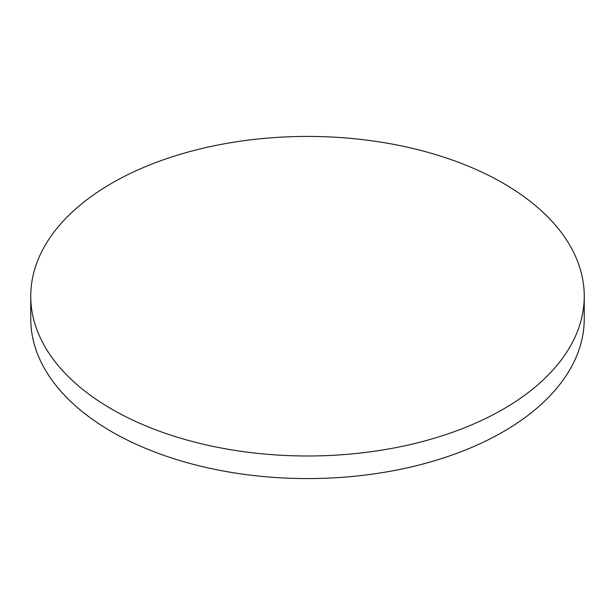 <?xml version="1.0" encoding="UTF-8"?>
<svg xmlns="http://www.w3.org/2000/svg" width="615" height="615" viewBox="0 0 615 615"><rect width="100%" height="100%" fill="white"/><g stroke="black" fill="none" stroke-linecap="round" stroke-linejoin="round"><path stroke-width="0.92" d="M111.807 409.183A276.75 159.777 0 0 0 413.411 443.822A276.75 159.777 0 0 0 584.25 296.199A276.75 159.777 0 0 0 503.193 183.224A276.75 159.777 0 0 0 201.589 148.584A276.75 159.777 0 0 0 30.75 296.199A276.75 159.777 0 0 0 111.807 409.183M30.75 296.199L30.75 318.801A276.75 159.777 0 0 0 111.807 431.776A276.75 159.777 0 0 0 413.411 466.416A276.75 159.777 0 0 0 584.25 318.801L584.25 296.199"/></g></svg>
